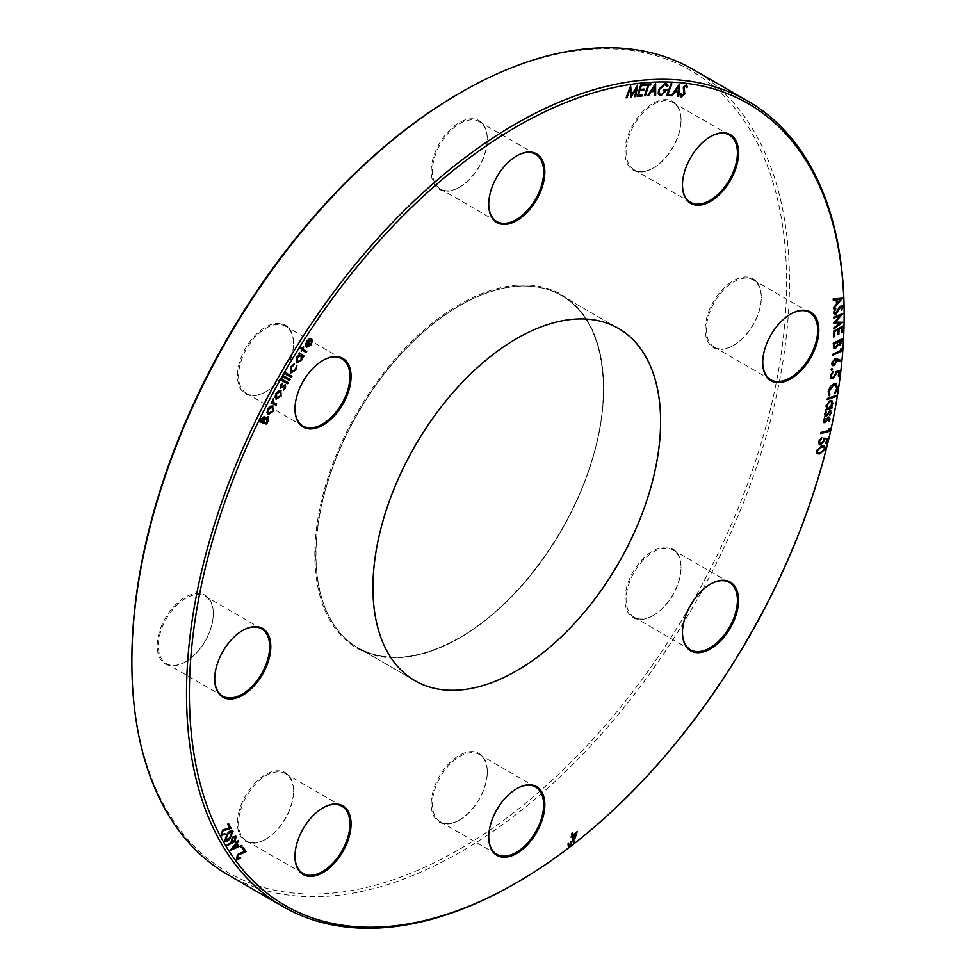 <?xml version="1.0" encoding="UTF-8"?>
<svg xmlns="http://www.w3.org/2000/svg" width="976" height="976" viewBox="0 0 976 976"><rect width="100%" height="100%" fill="white"/><g stroke="black" fill="none" stroke-linecap="round" stroke-linejoin="round"><path stroke-width="0.73" stroke-dasharray="4.88 3.66" d="M516.475 788.791A38.857 22.436 120 0 0 516.194 788.95L516.768 788.62L516.194 788.95A38.857 22.436 120 0 0 488.72 836.53A38.857 22.436 120 0 0 488.72 836.859M710.235 584.258A38.857 22.436 120 0 0 709.942 584.417L710.516 584.087L709.942 584.417A38.857 22.436 120 0 0 682.468 631.997A38.857 22.436 120 0 0 682.468 632.326M322.727 807.982A38.857 22.436 120 0 0 322.446 808.14L322.434 808.14A38.857 22.436 120 0 0 322.434 808.14A38.857 22.436 120 0 0 294.972 855.72A38.857 22.436 120 0 0 294.972 856.05M790.487 314.199A38.857 22.436 120 0 0 790.194 314.357L790.767 314.028L790.194 314.357A38.857 22.436 120 0 0 762.72 361.937A38.857 22.436 120 0 0 762.732 362.267M242.475 630.581A38.857 22.436 120 0 0 242.182 630.752L242.756 630.423L242.182 630.752A38.857 22.436 120 0 0 214.708 678.332A38.857 22.436 120 0 0 214.72 678.662M710.235 136.799A38.857 22.436 120 0 0 709.942 136.969L710.516 136.64L709.942 136.969A38.857 22.436 120 0 0 682.468 184.549A38.857 22.436 120 0 0 682.468 184.879M516.475 155.989A38.857 22.436 120 0 0 516.194 156.16L516.768 155.831L516.194 156.16A38.857 22.436 120 0 0 488.72 203.74A38.857 22.436 120 0 0 488.72 204.069M322.727 360.522A38.857 22.436 120 0 0 322.446 360.693L322.434 360.693A38.857 22.436 120 0 0 322.434 360.693A38.857 22.436 120 0 0 294.972 408.273A38.857 22.436 120 0 0 294.972 408.602M266.058 839.031L265.484 839.372A39.662 22.899 120 0 0 293.532 790.792A39.662 22.899 120 0 0 265.484 774.59A39.662 22.899 120 0 0 237.436 823.171A39.662 22.899 120 0 0 265.484 839.372L266.058 839.031A38.857 22.436 -60 0 1 246.635 840.958A38.857 22.436 -60 0 1 240.669 809.824A38.857 22.436 -60 0 1 266.058 775.591A38.857 22.436 -60 0 1 285.48 773.663A38.857 22.436 -60 0 1 293.532 791.451A38.857 22.436 -60 0 1 266.058 839.031M459.806 819.84L459.232 820.169A39.662 22.899 120 0 0 487.28 771.589A39.662 22.899 120 0 0 459.232 755.4A39.662 22.899 120 0 0 431.185 803.98A39.662 22.899 120 0 0 459.232 820.169L459.806 819.84A38.857 22.436 -60 0 1 440.383 821.768A38.857 22.436 -60 0 1 434.43 790.633A38.857 22.436 -60 0 1 459.806 756.4A38.857 22.436 -60 0 1 479.228 754.472A38.857 22.436 -60 0 1 487.28 772.26A38.857 22.436 -60 0 1 459.806 819.84M653.554 615.307L652.981 615.649A39.662 22.899 120 0 0 681.028 567.068A39.662 22.899 120 0 0 652.981 550.867A39.662 22.899 120 0 0 624.933 599.447A39.662 22.899 120 0 0 652.981 615.649L653.566 615.307A38.857 22.436 -60 0 1 653.554 615.307A38.857 22.436 -60 0 1 634.132 617.235A38.857 22.436 -60 0 1 628.178 586.1A38.857 22.436 -60 0 1 653.554 551.867A38.857 22.436 -60 0 1 672.989 549.939A38.857 22.436 -60 0 1 681.028 567.727A38.857 22.436 -60 0 1 653.566 615.307M733.818 345.248L733.244 345.577A39.662 22.899 120 0 0 761.292 296.997A39.662 22.899 120 0 0 733.244 280.807A39.662 22.899 120 0 0 705.197 329.388A39.662 22.899 120 0 0 733.244 345.577L733.818 345.248A38.857 22.436 -60 0 1 714.383 347.175A38.857 22.436 -60 0 1 708.43 316.041A38.857 22.436 -60 0 1 733.818 281.808A38.857 22.436 -60 0 1 753.24 279.88A38.857 22.436 -60 0 1 761.292 297.668A38.857 22.436 -60 0 1 733.818 345.248M653.554 167.86L652.981 168.189A39.662 22.899 120 0 0 681.028 119.609A39.662 22.899 120 0 0 652.981 103.419A39.662 22.899 120 0 0 624.933 152A39.662 22.899 120 0 0 652.981 168.189L653.566 167.86A38.857 22.436 -60 0 1 653.554 167.86A38.857 22.436 -60 0 1 634.132 169.787A38.857 22.436 -60 0 1 628.178 138.653A38.857 22.436 -60 0 1 653.554 104.408A38.857 22.436 -60 0 1 672.989 102.492A38.857 22.436 -60 0 1 681.028 120.28A38.857 22.436 -60 0 1 653.566 167.86M459.806 187.05L459.232 187.38A39.662 22.899 120 0 0 487.28 138.799A39.662 22.899 120 0 0 459.232 122.61A39.662 22.899 120 0 0 431.185 171.19A39.662 22.899 120 0 0 459.232 187.38L459.806 187.05A38.857 22.436 -60 0 1 440.383 188.978A38.857 22.436 -60 0 1 434.43 157.844A38.857 22.436 -60 0 1 459.806 123.598A38.857 22.436 -60 0 1 479.228 121.683A38.857 22.436 -60 0 1 487.28 139.47A38.857 22.436 -60 0 1 459.806 187.05M266.058 391.583L265.484 391.913A39.662 22.899 120 0 0 293.532 343.332A39.662 22.899 120 0 0 265.484 327.143A39.662 22.899 120 0 0 237.436 375.723A39.662 22.899 120 0 0 265.484 391.913L266.058 391.583A38.857 22.436 -60 0 1 246.635 393.511A38.857 22.436 -60 0 1 240.669 362.377A38.857 22.436 -60 0 1 266.058 328.131A38.857 22.436 -60 0 1 285.48 326.216A38.857 22.436 -60 0 1 293.532 344.003A38.857 22.436 -60 0 1 266.058 391.583M185.233 661.972L185.806 661.643A38.857 22.436 -60 0 1 166.371 663.57A38.857 22.436 -60 0 1 160.418 632.436A38.857 22.436 -60 0 1 185.806 598.203A38.857 22.436 -60 0 1 205.228 596.275A38.857 22.436 -60 0 1 213.28 614.063A38.857 22.436 -60 0 1 185.806 661.643L185.22 661.972A39.662 22.899 120 0 0 185.233 661.972A39.662 22.899 120 0 0 213.28 613.392A39.662 22.899 120 0 0 185.22 597.202A39.662 22.899 120 0 0 157.173 645.783A39.662 22.899 120 0 0 185.22 661.972M459.232 93.379A462.966 267.302 -60 0 1 786.607 282.381A462.966 267.302 -60 0 1 459.232 849.413A462.966 267.302 -60 0 1 131.858 660.398M228.177 874.923A465.003 268.473 120 0 0 460.672 851.902A465.003 268.473 120 0 0 764.452 442.128A465.003 268.473 120 0 0 693.167 69.516M844.13 314.772A465.003 268.473 -60 0 1 515.34 883.451M572.936 834.883L577.231 831.552M573.363 842.983L572.204 836.481M571.155 837.31L571.009 836.456M570.972 836.432L572.082 835.602L571.704 833.431M571.668 833.406L572.595 832.723M573.766 839.677L575.718 833.711M568.349 846.936L568.008 843.898M567.971 843.886L568.642 843.41M570.74 845.057L570.326 842.032L570.997 841.556M259.445 421.742L260.531 419.46L264.13 416.374M264.862 418.338L268.193 416.691M263.679 421.852L266.411 422.779L267.326 417.752M260.665 420.839L262.959 421.608L263.508 417.545M268.205 414.605L266.973 412.75M266.936 412.726L267.717 409.164L270.218 406.26L272.719 405.833M268.583 413.409L272.511 411.006L272.133 406.919M270.986 403.003L271.609 401.917M271.572 401.892L272.353 402.234M272.316 402.21L272.621 399.66M272.585 399.635L273.28 398.806M273.292 402.38L276.672 404.052M276.159 399.184L274.976 397.208L275.903 393.645M275.866 393.621L278.441 390.839M278.404 390.827L281.039 390.62M276.635 398.025L280.49 395.756L280.246 391.596M280.429 388.07L280.454 385.166M280.417 385.142L282.406 383.19M280.966 387.106L281.625 387.057M281.588 387.033L284.455 384.764M284.419 384.739L285.431 384.703M283.418 390.071L283.382 389.18M283.345 389.168L284.894 387.728L284.894 385.74M281.088 380.75L282.076 378.981L281.125 380.774M282.82 381.177L283.382 380.079L288.335 382.592M282.881 376.87L283.491 375.809M283.455 375.784L290.128 379.457M284.821 373.088L285.834 372.49L285.846 373.649L284.882 374.259L284.858 373.113M286.529 374.723L287.103 373.637L291.934 376.285M290.689 373.015L290.909 366.952M290.872 366.927L294.191 363.877M291.263 371.929L295.252 369.636M295.216 369.611L296.155 366.195M296.118 366.171L296.924 365.536M296.728 362.938L296.765 357.094L299.669 354.52L298.876 353.983M298.839 353.959L299.461 352.934M302.597 356.484L303.402 357.033M297.253 361.828L301.047 359.876L301.072 355.374M301.218 351.226L301.608 349.445M301.572 349.42L299.913 348.225L300.559 347.175M302.218 348.383L303.292 346.748M302.06 349.786L306.086 352.678M307.037 346.065L310.722 344.443M310.685 344.418L311.612 340.6M311.576 340.575L312.418 339.929M306.549 347.249L305.488 345.04M305.451 345.016L306.684 341.246M306.647 341.222L309.612 338.66M309.575 338.635L311.612 338.916M306.61 345.589L310.417 339.66M626.043 97.844L630.557 85.998M631.423 95.111L637.572 85.083M634.778 96.697L636.291 88.438M630.764 97.222L630.045 89.194M637.23 96.404L640.805 84.668M640.768 84.656L645.624 84.229M640.158 89.414L644.136 89.072M638.426 95.172L642.403 94.831M645.99 85.302L646.344 84.156L650.907 83.887M644.514 95.782L647.844 85.18M647.674 95.575L655.482 83.704M654.725 95.343L654.713 91.512M651.895 90.487L654.713 90.39L654.725 86.181M659.434 95.27L658.19 93.403L658.58 89.45L665.205 83.375M665.168 83.363L666.632 83.729M664.778 84.522L667.181 86.535M660.264 94.257L661.411 94.562M661.374 94.538L665.791 90.914M663.216 90.878L663.656 89.78M663.619 89.755L667.133 89.816M666.693 95.465L671.037 83.741M671 83.716L671.842 83.777M667.877 94.367L670.976 94.55M671.085 95.697L679.406 84.29M677.856 96.282L678.113 92.305M675.49 90.902L678.198 91.146L678.503 86.766M681.297 96.978L679.955 94.233L680.858 93.72M681.675 95.843L684.152 92.879M684.115 92.854L683.017 89.097M682.98 89.084L683.322 87.267M683.285 87.242L686.311 84.766M685.774 85.949L686.64 87.572M842.447 297.961L833.187 298.9M833.577 308.745L833.565 307.66M833.528 307.647L836.481 304.158M836.444 304.146L836.261 299.73M833.199 300.022L833.15 298.888M837.31 303.133L840.519 299.303M834.212 314.174L833.431 312.54L835.285 308.257M834.834 313.028L835.944 312.906M835.907 312.893L839.445 306.989M839.409 306.976L840.824 305.61M840.787 305.586L842.373 305.403M840.97 309.929L842.081 307.379M842.044 307.355L840.848 306.635M833.772 318.091L833.785 317.115M833.748 317.09L842.825 313.369M835.358 322.092L842.837 322.068M833.711 328.936L833.748 327.912M833.711 327.899L840.214 323.141M833.724 322.897L840.287 315.37M833.492 337.074L833.699 331.035M833.663 331.01L842.752 326.155M841.678 332.706L841.824 327.668M837.957 334.67L838.091 329.668M833.882 348.469L833.236 343.174L842.349 338.648M834.504 347.285L835.517 347.236L837.298 344.638L837.542 342.039M838.896 344.284L839.836 344.223L841.373 340.136M832.504 355.423L832.54 354.349L840.739 350.457L840.861 348.737L841.739 348.993M832.369 365.61L831.576 363.365L834.639 358.79L840.958 360.376M833.053 364.512L834.138 364.463L836.237 361.303L834.553 359.851M831.894 368.55L832.565 369.123L831.894 368.55L831.088 369.831M831.723 370.38L831.052 369.806L831.723 370.38M831.772 377.309L833.15 377.261L835.505 373.808L835.31 371.612L839.653 370.856M838.225 376.004L838.689 372.027M831.088 378.444L830.32 375.845M830.283 375.821L833.114 371.466M834.931 393.84L834.517 393.145L836.688 388.594L835.615 385.093M828.197 391.669L829.258 395.939M828.16 391.644L830.442 386.447M830.405 386.423L833.797 383.849L836.237 383.873M827.197 399.538L827.404 398.476M827.367 398.464L836.542 395.378M830.869 407.431L832.064 407.077M825.354 410.188L825.574 409.151M825.537 409.127L826.696 408.785L826.001 405.833M825.964 405.809L830.198 400.428M830.161 400.404L831.894 400.502M827.416 408.127L828.758 408.163L832.003 403.991L831.32 401.612M829.478 414.727L830.491 412.848M830.454 412.824L829.795 411.799M825.83 416.459L824.439 414.471M824.403 414.446L825.83 411.713M825.989 415.434L826.733 414.959M826.696 414.934L827.685 413.385M827.648 413.36L828.856 411.543L830.796 410.884M828.295 420.924L829.307 419.046M829.271 419.021L828.624 417.996M824.659 422.657L823.256 420.668M823.219 420.644L824.622 417.874M824.366 421.608L825.55 421.156M825.513 421.132L827.709 417.765M827.672 417.74L828.807 417.057M828.77 417.033L829.624 417.094M820.657 433.576L820.901 432.429L828.783 430.404L829.21 428.623M819.925 443.629L820.938 443.726L823.561 440.591L823.695 438.212L827.77 438.407M825.708 443.58L826.696 439.444M819.279 444.775L818.547 441.518L821.694 437.529M817.119 453.742L816.326 450.705M816.29 450.692L821.78 445.983L824.549 446.13M817.632 452.657L820.023 452.815L824.476 449.253L823.915 447.179M237.241 858.599L240.23 857.648M236.473 859.502L237.412 854.61M237.375 854.586L244.427 851.206M244.39 851.194L242.268 848.29M242.231 848.266L242.987 847.302M240.865 845.765L241.914 845.46L240.865 845.765L240.596 847.131L241.645 846.826L240.633 847.156M230.092 850.34L235.704 843.593M235.667 843.569L235.131 842.764L235.899 841.837M236.436 842.642L238.29 840.385M232.776 848.29L237.4 846.204L236.107 844.24M227.188 845.619L227.274 844.569M227.237 844.557L231.727 842.52M231.69 842.495L231.105 841.971L232.337 837.188M232.3 837.164L236.119 836.383M231.91 841.3L234.508 840.726L234.984 836.944M224.431 840.983L227.347 833.614M227.31 833.589C229.543 830.735 231.434 829.917 232.996 831.125M225.188 840.055L229.714 837.737L231.934 831.613M222.028 834.297L224.931 833.736M221.881 835.834L221.223 835.127L222.528 830.149M222.491 830.125L229.445 827.611L227.628 824.22L228.421 823.329M463.893 635.217A203.411 117.437 -60 0 1 357.96 647.808A203.411 117.437 -60 0 1 325.984 487.524A203.411 117.437 -60 0 1 455.438 308.062A203.411 117.437 -60 0 1 561.371 295.484A203.411 117.437 -60 0 1 593.347 455.755A203.411 117.437 -60 0 1 463.893 635.217M459.806 305.634A203.411 117.437 -60 0 1 561.517 295.557A203.411 117.437 -60 0 1 592.7 458.561A203.411 117.437 -60 0 1 459.806 637.816A203.411 117.437 -60 0 1 358.107 647.881A203.411 117.437 -60 0 1 326.923 484.889A203.411 117.437 -60 0 1 459.806 305.634M459.232 638.145A204.228 117.913 -60 0 1 314.821 554.771A204.228 117.913 -60 0 1 459.232 304.634A204.228 117.913 -60 0 1 603.644 388.021A204.228 117.913 -60 0 1 459.232 638.145M293.532 791.451L293.532 790.792M487.28 772.26L487.28 771.589M681.028 567.727L681.028 567.068M761.292 297.668L761.292 296.997M681.028 120.28L681.028 119.609M487.28 139.47L487.28 138.799M293.532 344.003L293.532 343.332M213.28 614.063L213.28 613.392M205.228 596.275L261.617 628.825M285.48 326.216L341.868 358.765M479.228 121.683L535.617 154.232M672.989 102.492L729.365 135.042M753.24 279.88L809.629 312.43M672.989 549.939L729.365 582.489M479.228 754.472L535.617 787.022M285.48 773.663L341.868 806.213M561.371 295.484L618.479 328.448L561.517 295.557C603.192 318.261 615.514 389.046 590.431 464.796C568.105 535.995 514.547 606.669 459.403 637.767C419.948 659.837 386.179 663.216 358.107 647.881L415.056 680.772L357.96 647.808M246.635 840.958L303.011 873.508M440.383 821.768L496.772 854.317M634.132 617.235L690.52 649.784M714.383 347.175L770.772 379.725M634.132 169.787L690.52 202.337M440.383 188.978L496.772 221.528M246.635 393.511L303.011 426.061M166.371 663.57L222.76 696.12M294.972 408.273L294.972 408.932M488.72 203.74L488.72 204.411M682.468 184.549L682.468 185.208M214.708 678.332L214.708 679.003M762.72 361.937L762.72 362.608M294.972 855.72L294.972 856.391M682.468 631.997L682.468 632.668M488.72 836.53L488.72 837.201"/><path stroke-width="1.46" d="M516.768 788.62L516.768 788.62A39.662 22.899 -60 0 1 544.815 804.81A39.662 22.899 -60 0 1 516.768 853.39A39.662 22.899 -60 0 1 488.72 837.201A39.662 22.899 -60 0 1 516.768 788.62L516.768 788.62M488.72 836.859A38.857 22.436 120 0 0 496.772 854.317A38.857 22.436 120 0 0 516.194 852.402A38.857 22.436 120 0 0 541.57 818.156A38.857 22.436 120 0 0 535.617 787.022A38.857 22.436 120 0 0 516.475 788.791M710.516 584.087L710.516 584.087A39.662 22.899 -60 0 1 738.564 600.277A39.662 22.899 -60 0 1 710.516 648.857A39.662 22.899 -60 0 1 682.468 632.668A39.662 22.899 -60 0 1 710.516 584.087L710.516 584.087M682.468 632.326A38.857 22.436 120 0 0 690.52 649.784A38.857 22.436 120 0 0 709.942 647.869A38.857 22.436 120 0 0 735.331 613.623A38.857 22.436 120 0 0 729.365 582.489A38.857 22.436 120 0 0 710.235 584.258M323.019 807.811L323.019 807.811A39.662 22.899 -60 0 1 351.067 824A39.662 22.899 -60 0 1 323.019 872.581A39.662 22.899 -60 0 1 294.972 856.391A39.662 22.899 -60 0 1 323.019 807.811L323.019 807.811M294.972 856.05A38.857 22.436 120 0 0 303.011 873.508A38.857 22.436 120 0 0 322.446 871.592A38.857 22.436 120 0 0 347.822 837.347A38.857 22.436 120 0 0 341.868 806.213A38.857 22.436 120 0 0 322.727 807.982M790.767 314.028L790.78 314.028A39.662 22.899 -60 0 1 818.827 330.217A39.662 22.899 -60 0 1 790.78 378.798A39.662 22.899 -60 0 1 762.72 362.608A39.662 22.899 -60 0 1 790.767 314.028A39.662 22.899 -60 0 1 790.78 314.028M762.732 362.267A38.857 22.436 120 0 0 770.772 379.725A38.857 22.436 120 0 0 790.194 377.797A38.857 22.436 120 0 0 815.582 343.564A38.857 22.436 120 0 0 809.629 312.43A38.857 22.436 120 0 0 790.487 314.199M242.756 630.423L242.756 630.423A39.662 22.899 -60 0 1 270.803 646.612A39.662 22.899 -60 0 1 242.756 695.193A39.662 22.899 -60 0 1 214.708 679.003A39.662 22.899 -60 0 1 242.756 630.423L242.756 630.423M214.72 678.662A38.857 22.436 120 0 0 222.76 696.12A38.857 22.436 120 0 0 242.182 694.192A38.857 22.436 120 0 0 267.57 659.959A38.857 22.436 120 0 0 261.617 628.825A38.857 22.436 120 0 0 242.475 630.581M710.516 136.64L710.516 136.628A39.662 22.899 -60 0 1 738.564 152.829A39.662 22.899 -60 0 1 710.516 201.41A39.662 22.899 -60 0 1 682.468 185.208A39.662 22.899 -60 0 1 710.516 136.628L710.516 136.628M682.468 184.879A38.857 22.436 120 0 0 690.52 202.337A38.857 22.436 120 0 0 709.942 200.409A38.857 22.436 120 0 0 735.331 166.176A38.857 22.436 120 0 0 729.365 135.042A38.857 22.436 120 0 0 710.235 136.799M516.768 155.831L516.768 155.831A39.662 22.899 -60 0 1 544.815 172.02A39.662 22.899 -60 0 1 516.768 220.6A39.662 22.899 -60 0 1 488.72 204.411A39.662 22.899 -60 0 1 516.768 155.831L516.768 155.831M488.72 204.069A38.857 22.436 120 0 0 496.772 221.528A38.857 22.436 120 0 0 516.194 219.6A38.857 22.436 120 0 0 541.57 185.367A38.857 22.436 120 0 0 535.617 154.232A38.857 22.436 120 0 0 516.475 155.989M323.019 360.351L323.019 360.351A39.662 22.899 -60 0 1 351.067 376.553A39.662 22.899 -60 0 1 323.019 425.133A39.662 22.899 -60 0 1 294.972 408.932A39.662 22.899 -60 0 1 323.019 360.351L323.019 360.351M294.972 408.602A38.857 22.436 120 0 0 303.011 426.061A38.857 22.436 120 0 0 322.446 424.133A38.857 22.436 120 0 0 347.822 389.9A38.857 22.436 120 0 0 341.868 358.765A38.857 22.436 120 0 0 322.727 360.522M131.858 662.057L131.858 660.398A462.966 267.302 -60 0 1 459.232 93.379L460.672 92.549A465.003 268.473 120 0 0 131.858 662.057A465.003 268.473 120 0 0 228.177 874.923L282.833 906.484A465.003 268.473 -60 0 1 211.548 533.872A465.003 268.473 -60 0 1 515.328 124.098A465.003 268.473 -60 0 1 747.823 101.077A465.003 268.473 -60 0 1 844.142 313.943A465.003 268.473 -60 0 1 844.13 314.772M515.328 883.451L515.328 883.451A465.003 268.473 -60 0 1 515.328 883.451L516.768 882.621A462.966 267.302 120 0 0 844.142 315.602A462.966 267.302 120 0 0 516.768 126.587A462.966 267.302 120 0 0 189.393 693.619A462.966 267.302 120 0 0 516.768 882.621L515.328 883.451A465.003 268.473 -60 0 1 282.833 906.484M516.768 338.526A203.411 117.437 -60 0 1 618.479 328.448A203.411 117.437 -60 0 1 649.65 491.44A203.411 117.437 -60 0 1 516.768 670.695A203.411 117.437 -60 0 1 415.056 680.772A203.411 117.437 -60 0 1 383.885 517.768A203.411 117.437 -60 0 1 516.768 338.526M232.996 831.125L232.508 830.588L233.032 831.137L230.116 838.445C227.908 841.324 226.029 842.166 224.468 841.007L227.347 833.614C229.58 830.759 231.471 829.942 233.032 831.137L230.116 838.445C227.872 841.3 225.993 842.154 224.431 840.983M238.315 840.421L238.73 841.056L236.875 843.313L238.986 846.497L230.129 850.364L235.704 843.593L235.167 842.788L235.936 841.861L236.473 842.666L238.327 840.409L238.766 841.08L236.912 843.325L239.022 846.521L230.202 850.462M243.012 847.339L246.159 851.609L237.839 855.183L237.241 858.599L240.267 857.672L240.706 858.282L236.509 859.527L237.412 854.61L244.427 851.206L242.268 848.29L243.024 847.327L246.196 851.633L237.876 855.208L237.607 858.917M827.77 438.407L826.574 443.421L825.745 443.592L826.733 439.468L824.513 439.383L824.354 440.713L820.657 444.946L819.291 444.788L818.583 441.542L821.743 437.516L819.376 441.445L820.975 443.751L823.598 440.615L823.732 438.236L827.77 438.407M819.901 443.629L820.975 443.751M828.807 417.057L830.088 418.875L828.758 421.486L829.307 419.046L828.661 418.021L825.806 421.949L823.768 422.62L824.696 422.669L823.256 420.668L824.659 417.899L824.061 420.388L824.854 421.644L827.709 417.765L829.649 417.106M829.307 419.046L828.624 417.996L827.99 418.509M824.378 421.62L824.061 420.388M832.113 407.065L831.93 408.127L825.391 410.213L826.696 408.785L826.001 405.833L830.198 400.428L831.894 400.502L832.857 403.674L830.905 407.443L832.113 407.065M837.567 388.253L834.968 393.865L834.553 393.169L836.688 388.594L835.639 385.105L833.577 385.081L829.039 391.437L829.917 394.853L829.258 395.939L828.197 391.669L830.442 386.447L833.833 383.861L836.273 383.897L837.567 388.253L834.931 393.84M832.565 369.123L831.894 368.55L832.601 369.148L831.759 370.404L831.088 369.831L831.93 368.562L832.601 369.148L831.723 370.38L831.088 369.831M840.897 348.761L841.739 348.993L841.58 351.153L832.491 355.459L832.577 354.373L840.775 350.482L840.897 348.761M833.699 331.035L842.788 326.13L842.617 332.243L841.715 332.731L841.861 327.68L839.018 329.217L838.872 334.219L837.994 334.695L838.128 329.693L834.565 331.62L834.419 336.61L833.528 337.098L833.699 331.035M833.467 312.564L835.322 308.27L835.81 308.867L834.358 311.93L835.944 312.906L839.445 306.989L842.373 305.403L843.008 306.83L841.58 310.453L841.007 309.941L842.081 307.379L840.885 306.647L835.981 314.016L834.224 314.187L833.467 312.564M835.322 308.282L834.321 311.905L835.944 312.906M842.081 307.379L840.848 306.635L839.726 308.026M685.774 85.949L684.103 87.303L684.762 94.123L681.333 97.002L679.991 94.245L680.894 93.745L681.712 95.868L683.944 94.062L683.322 87.267L686.311 84.766L687.568 86.937L686.64 87.572L685.811 85.973L684.139 87.315L684.798 94.135L680.797 96.831M666.681 95.477L671.037 83.741L671.842 83.777L667.913 94.391L670.976 94.55L670.561 95.685L666.681 95.477L670.561 95.685M655.482 83.704L655.652 95.331L654.762 95.355L654.75 91.537L651.187 91.659L648.625 95.563L647.71 95.599L655.482 83.704M637.267 96.429L640.805 84.668L645.624 84.229L645.282 85.388L641.293 85.754L640.195 89.426L644.136 89.072L643.794 90.219L639.841 90.585L638.463 95.197L642.403 94.831L642.062 95.99L637.267 96.429M310.722 344.443L312.418 339.929L311.283 344.748L306.366 347.114L305.488 345.04L306.684 341.246L309.612 338.66L311.649 338.928L307.037 346.065L310.722 344.443M306.586 347.273L311.283 344.748M311.405 338.77L307.037 346.065M298.876 353.983L299.498 352.958L304.024 356.008L303.402 357.033L302.633 356.508L301.547 360.351L296.631 362.877L296.802 357.106L299.705 354.544L298.876 353.983M291.324 377.346L286.529 374.723L287.139 373.649L291.934 376.285L291.324 377.346L286.529 374.723M290.092 379.432L289.494 380.494L282.881 376.87L283.491 375.809L290.128 379.457L289.518 380.518L282.881 376.87M281.125 380.774L282.113 379.005L281.125 380.774M281.125 396.061L280.82 390.51L281.125 396.061L276.196 399.208L275.012 397.232L275.903 393.645L278.441 390.839L281.039 390.62M281.1 396.049L276.013 399.111M272.719 405.833L273.182 411.274L268.241 414.629L266.973 412.75L267.753 409.176L270.254 406.284L272.999 405.967M272.682 405.821L273.146 411.25L267.961 414.495M570.74 845.094L570.997 841.556L571.643 844.399L570.74 845.094M577.231 831.552L573.363 843.02L572.241 836.505L571.155 837.359L572.082 835.602L571.704 833.431L572.595 832.723L572.973 834.907L577.231 831.552M568.386 846.948L568.008 843.898L568.642 843.41L569.276 846.253L568.386 846.948L569.276 846.253L568.605 843.435M264.13 416.374L264.899 418.362L267.936 416.569L268.156 420.998L266.594 424.17L259.445 421.754L260.568 419.485L264.35 416.471M268.156 420.998L268.193 416.691M276.123 405.186L271.023 403.027L271.609 401.917L272.353 402.234L273.304 398.781L273.329 402.393L276.708 404.076L276.123 405.186L271.035 403.015M273.28 398.806L273.292 402.38L274.988 403.344M285.468 384.727L285.517 387.984L283.455 390.095L284.931 385.764L280.49 388.106L280.454 385.166L282.406 383.19L281.003 387.13L285.517 384.751M284.931 385.764L280.429 388.07M287.737 383.678L282.82 381.189L283.418 380.103L288.335 382.592L287.737 383.678L282.82 381.177M284.882 374.259L284.858 373.113L285.87 372.515L284.882 374.259L285.883 373.662M290.909 366.952L294.191 363.877L291.446 367.342L291.299 371.941L295.252 369.636L296.96 365.549L295.777 370.014L290.726 373.027L290.909 366.952M301.608 349.445L299.949 348.249L300.596 347.2L302.255 348.395L303.292 346.748L302.755 348.761L306.732 351.641L306.086 352.678L302.096 349.798L301.218 351.226L301.608 349.445M626.897 97.759L626.08 97.868L630.557 85.998L631.46 95.136L637.718 85.058L635.657 96.6L634.815 96.709L636.328 88.45L630.984 97.222L630.081 89.219L626.897 97.759L626.092 97.832M647.881 85.193L646.027 85.315L646.38 84.18L650.955 83.875L650.589 85.022L648.735 85.144L645.404 95.746L644.55 95.807L647.881 85.193L646.027 85.29M665.205 83.375L666.669 83.753L668.109 85.681L667.181 86.535L664.815 84.546L659.459 89.45C658.617 92.622 659.276 94.318 661.411 94.562L665.827 90.927L663.253 90.902L663.656 89.78L667.133 89.816L660.996 95.672L659.471 95.294L658.227 93.415L658.617 89.475L665.205 83.375M665.9 84.839L664.778 84.522L659.459 89.45M660.276 94.269L661.411 94.562M679.406 84.29L678.735 96.38L677.893 96.307L678.149 92.33L674.733 92.037L672 95.794L671.122 95.721L679.406 84.29M842.483 297.985L833.614 308.758L833.565 307.66L836.481 304.158L836.298 299.754L833.236 300.047L833.187 298.9L842.495 298.229L833.614 308.697M833.772 318.127L833.785 317.115L842.861 313.564L835.395 322.117L842.837 322.239L833.748 328.961L833.748 327.912L840.251 323.166L833.76 322.91L840.324 315.394L833.772 318.127L840.324 315.394M833.272 343.198L842.349 338.648L842.227 340.783L839.811 345.37L837.981 344.931L835.505 348.383L833.907 348.481L833.272 343.198M838.457 345.467L837.945 344.918L835.505 348.383M837.188 358.887L840.958 360.376L840.397 361.486L836.981 360.193L834.077 365.561L832.406 365.634L831.613 363.377L834.675 358.814L837.188 358.887M839.689 370.843L839.116 375.675L838.262 376.016L838.726 372.051L836.347 372.503L836.359 373.735L833.016 378.444L831.125 378.456L830.32 375.845L833.114 371.466L831.149 375.565L831.796 377.322L833.187 377.285L835.541 373.832L835.346 371.636L839.689 370.843M827.404 398.476L836.542 395.378L836.371 396.451L827.233 399.562L827.404 398.476M830.491 412.848L829.795 411.799L830.454 412.824L829.795 411.799L829.136 412.299L825.867 416.484L824.439 414.471L825.842 411.701L825.245 414.19L826.025 415.459L829.978 410.859L831.271 412.677L829.942 415.288L830.491 412.848L829.832 411.823L826.977 415.752L824.94 416.423M829.905 415.264L831.271 412.677L829.942 410.835L830.832 410.908M829.21 428.623L829.917 429.086L829.441 431.343L820.694 433.588L820.938 432.453L828.819 430.428L829.21 428.623M816.326 450.705L821.816 445.995L824.574 446.142L825.33 449.094L819.803 453.925L817.119 453.742L816.326 450.705M241.914 845.46L240.865 845.765L241.95 845.484L241.682 846.851L240.633 847.156L240.901 845.789L241.95 845.484L241.682 846.851L240.633 847.156M235.631 835.871L234.935 841.385L227.188 845.655L227.274 844.569L231.727 842.52L231.141 841.995L232.337 837.188L236.155 836.395L234.972 841.41L227.188 845.619M222.064 834.309L224.968 833.76L225.334 834.456L221.259 835.151L222.528 830.149L229.445 827.611L227.664 824.244L228.457 823.354L231.08 828.307L222.918 830.832L222.064 834.309L222.882 830.808L231.08 828.307M221.881 835.834L221.259 835.151L225.334 834.456M747.823 101.077L693.167 69.516A465.003 268.473 120 0 0 460.672 92.549L459.232 93.379M577.182 831.589L573.546 842.886M571.155 837.31L572.241 836.505M572.57 832.748L572.973 834.907M575.755 833.736L573.095 835.785L573.803 839.702L575.755 833.736L573.132 835.798L573.803 839.702M570.972 841.58L571.643 844.399M571.607 844.374L570.74 845.057M268.119 420.985L266.594 424.17M266.558 424.145L259.445 421.742M264.093 416.349L264.899 418.362M267.326 417.752L265.082 419.192L263.679 421.852L266.448 422.803L267.363 417.777L265.118 419.216L263.715 421.876M263.508 417.545L260.665 420.839L262.995 421.632L263.544 417.569L260.702 420.863M272.133 406.919L268.363 409.408L268.778 413.507M268.595 413.421L272.548 411.03L272.17 406.943L268.4 409.432L268.815 413.531M273.292 402.38L274.951 403.32L273.292 402.38M276.672 404.052L276.086 405.162M280.246 391.596L276.489 393.914L276.757 398.098M276.659 398.037L280.527 395.78L280.283 391.62L276.525 393.938L276.794 398.11M282.369 383.214L282.442 384.093M282.406 384.068L281.027 385.52M280.99 385.496L281.003 387.13M285.431 384.703L285.517 387.984M285.48 387.96L283.418 390.071M282.076 378.981L282.137 380.152L281.088 380.75M288.298 382.58L287.7 383.653M285.834 372.49L285.846 373.649M291.885 376.26L291.287 377.334M294.142 363.889L293.996 364.89M293.959 364.865L291.446 367.342M291.409 367.318L291.299 371.941M296.924 365.536L295.777 370.014M295.74 369.989L290.689 373.015M299.498 352.958L304.024 356.008M303.987 355.984L303.377 357.009M302.597 356.484L301.547 360.351L296.594 362.865M301.169 355.435L297.375 357.387L297.302 361.864L301.084 359.888L301.096 355.386M301.206 355.459L297.412 357.411L297.253 361.828M300.596 347.2L302.255 348.395M303.743 347.09L302.719 348.737L306.732 351.641M306.696 351.616L306.049 352.653M302.06 349.786L301.181 351.201M312.381 339.904L311.246 344.723M310.453 339.685L307.196 341.624L306.647 345.614L310.453 339.685L307.233 341.649L306.647 345.614M630.667 85.986L631.46 95.136M637.67 85.071L635.657 96.6M635.62 96.575L634.815 96.685M630.984 97.222L636.328 88.45M626.86 97.734L630.081 89.219M645.575 84.229L645.282 85.388M645.246 85.363L641.293 85.754M641.256 85.729L640.195 89.426M644.087 89.072L643.794 90.219M643.757 90.195L639.805 90.561L638.463 95.197M642.354 94.831L642.062 95.99M642.025 95.965L637.279 96.404M650.907 83.887L650.589 85.022M650.553 84.997L648.735 85.144M648.698 85.119L645.404 95.746M645.368 95.721L644.563 95.782M655.64 83.704L655.652 95.331M655.616 95.306L654.762 95.331M651.187 91.659L654.75 91.537M651.151 91.634L648.625 95.563M648.589 95.55L647.722 95.575M654.762 86.205L651.895 90.487L654.75 90.414L654.762 86.205L651.931 90.512M666.645 83.741L668.109 85.681M668.072 85.656L667.157 86.486M665.864 84.814L664.778 84.522M659.422 89.438C658.58 92.598 659.239 94.294 661.374 94.538M663.265 90.878L665.827 90.927M667.084 89.816L660.996 95.672M660.959 95.648L659.459 95.282M671.805 83.777L667.913 94.391M670.939 94.55L670.524 95.66M679.552 84.302L678.735 96.38M678.698 96.356L677.893 96.282M674.733 92.037L678.149 92.33M674.697 92.012L672 95.794L671.134 95.697M678.54 86.791L675.49 90.902L678.235 91.158L678.54 86.791L675.526 90.927M680.858 93.72L681.675 95.843M686.274 84.741L687.568 86.937M687.531 86.913L686.64 87.535M833.236 300.022L836.298 299.754M840.556 299.327L837.152 299.632L837.347 303.158L840.556 299.327L837.188 299.656L837.347 303.158M834.321 311.905L835.907 312.893L834.321 311.905M842.349 305.39L843.008 306.83M842.971 306.806L841.544 310.429M842.044 307.355L840.848 306.635L842.044 307.355M839.689 308.001L835.981 314.016M835.944 314.004L834.212 314.174M842.825 313.406L835.395 322.117M842.8 322.214L833.748 328.912M833.76 323.154L840.251 323.166M842.752 326.155L842.617 332.243M842.581 332.23L841.715 332.694M838.872 334.219L838.982 329.193L841.861 327.68M838.835 334.195L837.994 334.658M834.419 336.61L834.529 331.596L838.128 329.693M834.382 336.598L833.528 337.062M842.312 338.66L842.227 340.783M842.19 340.758L839.811 345.37M839.775 345.345L837.945 344.918M835.468 348.359L833.882 348.469M834.065 343.784L835.554 347.261L837.335 344.65L837.579 342.064L834.065 343.784L835.517 347.236M834.48 347.285L835.554 347.261M841.41 340.148L838.457 341.588L839.836 344.223L841.41 340.148L838.494 341.612L839.872 344.247L838.896 344.284M837.579 342.064L834.102 343.808M841.702 348.981L841.58 351.153M841.544 351.128L832.504 355.423M840.922 360.351L840.397 361.486M840.36 361.474L836.981 360.193M836.944 360.168L837.042 361.23M837.005 361.218L834.077 365.561M834.041 365.536L832.394 365.622M834.553 359.851L835.712 359.839L834.553 359.851L832.455 363.011L834.138 364.463M833.065 364.524L834.175 364.487L836.273 361.327L834.59 359.876L832.491 363.035L834.175 364.487M831.723 370.38L831.052 369.806M839.653 370.856L839.116 375.675M839.079 375.65L838.262 375.98M836.347 372.503L838.726 372.051M836.31 372.478L836.359 373.735M836.322 373.723L833.016 378.444M832.979 378.42L831.113 378.456M833.077 371.49L832.992 372.6M832.955 372.576L831.113 375.553L831.772 377.309M835.602 385.081L833.577 385.081M833.541 385.056L829.039 391.437M829.002 391.413L829.917 394.853L829.222 395.914M836.261 383.885L837.53 388.241M836.505 395.39L836.371 396.451M836.334 396.427L827.245 399.526M832.064 407.077L831.93 408.127M831.894 408.102L825.403 410.176M831.881 400.489L832.857 403.674M832.821 403.649L830.905 407.443M826.709 405.674L827.441 408.139L828.795 408.188L832.04 404.015L831.345 401.612L829.942 401.502L826.709 405.674L827.416 408.127M831.345 401.612L829.978 401.526L826.745 405.699M825.83 416.459L824.927 416.41M826.269 412.189L825.245 414.19M825.208 414.178L825.989 415.434M828.77 417.033L830.088 418.875M830.051 418.85L828.722 421.461M829.271 419.021L828.624 417.996L829.271 419.021M827.953 418.484L825.806 421.949M825.769 421.925L824.659 422.657M825.098 418.387L824.025 420.375M829.197 428.623L829.917 429.086L829.441 431.343L820.694 433.564M827.733 438.407L826.574 443.421L825.757 443.568M824.513 439.383L826.733 439.468M824.476 439.371L824.354 440.713M824.317 440.701L820.657 444.946L819.279 444.775M821.694 437.529L821.463 438.7M821.426 438.688L819.376 441.445M819.34 441.42L820.938 443.726M824.549 446.13L825.33 449.094M825.293 449.07L819.803 453.925L817.095 453.73M817.058 450.583L817.937 452.779L820.06 452.84L824.513 449.277L823.927 447.191L821.487 447.081L817.058 450.583L817.632 452.657M823.89 447.179L821.524 447.093L817.095 450.607M240.669 858.258L236.473 859.502M241.645 846.826L240.596 847.131M235.924 841.873L236.473 842.666M236.107 844.24L232.776 848.29L237.436 846.229L236.143 844.264L232.813 848.303M234.984 836.944L232.727 837.847L231.91 841.3L234.545 840.751L235.35 837.298L232.764 837.859L231.946 841.324M232.251 831.942L229.958 832.089L227.713 834.236L225.517 840.397L229.75 837.762L231.922 831.601M225.188 840.055L227.713 834.236M232.288 831.967L229.994 832.113L227.75 834.26M224.944 833.772L225.297 834.431M228.445 823.366L231.044 828.282M521.001 668.182A203.411 117.437 -60 0 1 415.056 680.772A203.411 117.437 -60 0 1 383.08 520.501A203.411 117.437 -60 0 1 512.534 341.039A203.411 117.437 -60 0 1 618.479 328.448A203.411 117.437 -60 0 1 650.455 488.72A203.411 117.437 -60 0 1 521.001 668.182M844.142 315.602L844.142 313.943"/></g></svg>
